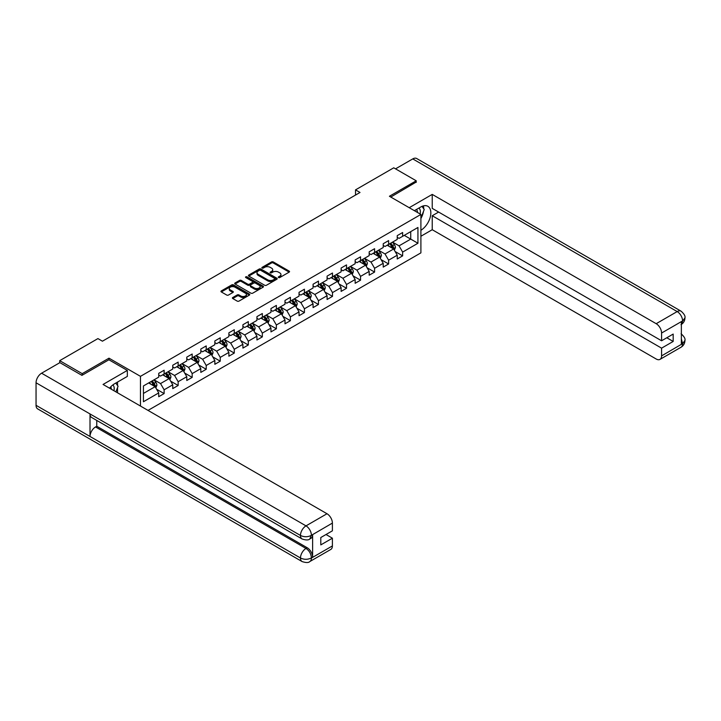 <?xml version="1.0" encoding="UTF-8"?>
<svg xmlns="http://www.w3.org/2000/svg" width="721" height="721" viewBox="0 0 721 721"><rect width="100%" height="100%" fill="white"/><g stroke="black" fill="none" stroke-linecap="round" stroke-linejoin="round"><path stroke-width="1.08" d="M278.549 277.549A0.874 0.505 0 0 0 279.784 277.549L289.166 272.132A1.253 0.721 0 0 0 289.536 271.619A1.253 0.721 0 0 0 289.166 271.114L273.277 261.939A1.253 0.721 0 0 0 271.511 261.939L262.129 267.347A0.874 0.505 0 0 0 263.363 268.068L264.58 267.365A3.993 2.307 0 0 1 270.231 267.365L271.556 268.131A3.993 2.307 0 0 1 272.727 269.762A3.993 2.307 0 0 1 271.556 271.393L270.339 272.087A0.874 0.505 0 0 0 271.574 272.808L272.79 272.105A3.993 2.307 0 0 1 278.441 272.105L279.766 272.871A3.993 2.307 0 0 1 280.938 274.503A3.993 2.307 0 0 1 279.766 276.134L278.549 276.828A0.874 0.505 0 0 0 278.549 277.549L278.549 276.828M232.757 297.512A1.253 0.721 0 0 0 232.387 298.025A1.253 0.721 0 0 0 232.757 298.53L237.218 301.108A1.253 0.721 0 0 0 238.975 301.108L249.394 295.087A1.253 0.721 0 0 0 249.763 294.583A1.253 0.721 0 0 0 249.394 294.069L233.505 284.894A1.253 0.721 0 0 0 231.738 284.894L221.32 290.914A1.253 0.721 0 0 0 220.959 291.419A1.253 0.721 0 0 0 221.32 291.933L226.709 295.042A1.253 0.721 0 0 0 228.476 295.042L232.928 292.465A1.253 0.721 0 0 0 233.298 291.96A1.253 0.721 0 0 0 232.928 291.446L230.26 289.905A3.344 1.929 0 0 1 229.287 288.544A3.344 1.929 0 0 1 231.342 286.76A3.344 1.929 0 0 1 234.983 287.174L245.446 293.222A3.344 1.929 0 0 1 246.429 294.583A3.344 1.929 0 0 1 244.365 296.367A3.344 1.929 0 0 1 240.724 295.943L238.975 294.934A1.253 0.721 0 0 0 237.218 294.934L232.757 297.512L232.757 298.53M108.988 359.833L108.988 358.175L82.185 373.649L59.708 360.662L59.708 362.744M108.988 358.175L140.469 376.344L420.902 214.443L420.902 252.864L148.021 410.411M416.224 182.35L416.224 180.791L389.421 196.265L420.902 214.443M416.224 180.791L393.738 167.813L355.516 189.875L355.516 195.076M59.708 360.662L97.93 338.591L102.427 341.195L360.013 192.471L355.516 189.875M264.67 285.255A1.253 0.721 0 0 0 266.437 285.255L276.855 279.243A1.253 0.721 0 0 0 277.215 278.73A1.253 0.721 0 0 0 276.855 278.216L260.966 269.05A1.253 0.721 0 0 0 259.2 269.05L248.781 275.061A1.253 0.721 0 0 0 248.412 275.566A1.253 0.721 0 0 0 248.781 276.08L264.67 285.255M246.086 277.738A0.874 0.505 0 0 1 246.97 277.855L263.111 287.174L252.71 293.177A1.253 0.721 0 0 1 250.944 293.177L235.055 284.002L235.055 282.983A1.253 0.721 0 0 0 234.685 283.497A1.253 0.721 0 0 0 235.055 284.002M235.055 282.983L239.507 280.415A1.253 0.721 0 0 1 241.274 280.415L247.718 284.137A1.253 0.721 0 0 0 249.484 284.137L252.44 282.425A1.253 0.721 0 0 0 252.81 281.92A1.253 0.721 0 0 0 252.44 281.406L245.735 277.531A0.874 0.505 0 0 1 246.97 276.819L263.129 286.147A1.253 0.721 0 0 1 263.489 286.652A1.253 0.721 0 0 1 263.129 287.165L263.129 286.147M140.469 406.049L140.469 376.344M156.61 389.25L164.127 393.585L164.127 389.791L172.761 384.807L172.761 388.601L178.15 385.483L178.15 381.697L186.784 376.713L186.784 380.499L192.183 377.38L192.183 373.595L200.817 368.611L200.817 372.397L206.215 369.287L206.215 365.493L214.849 360.509L214.849 364.303L220.247 361.185L220.247 357.391L228.881 352.407L228.881 356.201L234.28 353.083L234.28 349.288L242.914 344.305L242.914 348.099L248.303 344.98L248.303 341.195L256.937 336.211L256.937 339.997L262.336 336.878L262.336 333.093L270.97 328.109L270.97 331.894L276.368 328.785L276.368 324.991L285.002 320.007L285.002 323.792L290.401 320.683L290.401 316.889L299.035 311.905L299.035 315.699L304.433 312.581L304.433 308.786L313.067 303.802L313.067 307.597L318.457 304.478L318.457 300.693L327.091 295.7L327.091 299.494L332.489 296.376L332.489 292.591L341.123 287.607L341.123 291.392L346.522 288.283L346.522 284.489L355.156 279.505L355.156 283.29L360.554 280.181L360.554 276.386L369.188 271.402L369.188 275.197L374.587 272.078L374.587 268.284L383.221 263.3L383.221 267.094L388.61 263.976L388.61 260.191L397.244 255.198L397.244 258.992L402.642 255.874L402.642 252.089L417.937 243.256L417.937 227.476L410.736 231.63L410.736 239.102L417.937 243.256M164.127 393.585L158.728 396.703L158.728 392.909L143.434 401.741L143.434 385.951L158.728 377.128L158.728 373.334L164.127 370.215L164.127 374.01L172.761 369.026L172.761 365.232L178.15 362.113L178.15 365.907L186.784 360.924L186.784 357.129L192.183 354.02L192.183 357.805L200.817 352.821L200.817 349.036L206.215 345.918L206.215 349.703L214.849 344.719L214.849 340.934L220.247 337.816L220.247 341.61L228.881 336.626L228.881 332.832L234.28 329.713L234.28 333.508L242.914 328.524L242.914 324.729L248.303 321.611L248.303 325.405L256.937 320.421L256.937 316.627L262.336 313.518L262.336 317.303L270.97 312.319L270.97 308.534L276.368 305.416L276.368 309.201L285.002 304.217L285.002 300.432L290.401 297.313L290.401 301.108L299.035 296.124L299.035 292.329L304.433 289.211L304.433 293.005L313.067 288.021L313.067 284.227L318.457 281.109L318.457 284.903L327.091 279.919L327.091 276.125L332.489 273.016L332.489 276.801L341.123 271.817L341.123 268.032L346.522 264.913L346.522 268.699L355.156 263.715L355.156 259.93L360.554 256.811L360.554 260.605L369.188 255.622L369.188 251.827L374.587 248.709L374.587 252.503L383.221 247.519L383.221 243.725L388.61 240.607L388.61 244.401L397.244 239.417L397.244 235.623L402.642 232.513L402.642 236.299L417.937 227.476M162.685 374.839L169.165 378.579L160.531 383.563L154.051 379.823M158.728 375.046L160.531 376.083L164.127 374.01M160.531 383.563L164.127 389.791M169.165 378.579L172.761 384.807M176.717 366.737L183.188 370.477L174.554 375.461L168.083 371.721M172.761 366.944L174.554 367.989L178.15 365.907M174.554 375.461L178.15 381.697M183.188 370.477L186.784 376.713M190.75 358.634L197.221 362.375L188.587 367.359L182.116 363.627M186.784 358.851L188.587 359.887L192.183 357.805M188.587 367.359L192.183 373.595M197.221 362.375L200.817 368.611M204.773 350.541L211.253 354.281L202.619 359.265L196.139 355.525M200.817 350.748L202.619 351.785L206.215 349.703M202.619 359.265L206.215 365.493M211.253 354.281L214.849 360.509M218.805 342.439L225.285 346.179L216.651 351.163L210.171 347.423M214.849 342.646L216.651 343.683L220.247 341.61M216.651 351.163L220.247 357.391M225.285 346.179L228.881 352.407M232.838 334.337L239.309 338.077L230.675 343.061L224.204 339.321M228.881 334.544L230.675 335.58L234.28 333.508M230.675 343.061L234.28 349.288M239.309 338.077L242.914 344.305M246.87 326.234L253.341 329.975L244.707 334.959L238.236 331.218M242.914 326.442L244.707 327.487L248.303 325.405M244.707 334.959L248.303 341.195M253.341 329.975L256.937 336.211M260.903 318.132L267.374 321.872L258.74 326.856L252.26 323.125M256.937 318.349L258.74 319.385L262.336 317.303M258.74 326.856L262.336 333.093M267.374 321.872L270.97 328.109M274.926 310.039L281.406 313.779L272.772 318.763L266.292 315.023M270.97 310.246L272.772 311.283L276.368 309.201M272.772 318.763L276.368 324.991M281.406 313.779L285.002 320.007M288.959 301.937L295.439 305.677L286.805 310.661L280.325 306.921M285.002 302.144L286.805 303.18L290.401 301.108M286.805 310.661L290.401 316.889M295.439 305.677L299.035 311.905M302.991 293.835L309.462 297.575L300.828 302.559L294.357 298.818M299.035 294.042L300.828 295.078L304.433 293.005M300.828 302.559L304.433 308.786M309.462 297.575L313.067 303.802M317.024 285.732L323.495 289.472L314.861 294.456L308.39 290.716M313.067 285.94L314.861 286.985L318.457 284.903M314.861 294.456L318.457 300.693M323.495 289.472L327.091 295.7M331.047 277.63L337.527 281.37L328.893 286.354L322.413 282.623M327.091 277.837L328.893 278.883L332.489 276.801M328.893 286.354L332.489 292.591M337.527 281.37L341.123 287.607M345.08 269.537L351.56 273.268L342.926 278.261L336.446 274.521M341.123 269.744L342.926 270.781L346.522 268.699M342.926 278.261L346.522 284.489M351.56 273.268L355.156 279.505M359.112 261.435L365.592 265.175L356.958 270.159L350.478 266.419M355.156 261.642L356.958 262.678L360.554 260.605M356.958 270.159L360.554 276.386M365.592 265.175L369.188 271.402M373.145 253.332L379.616 257.073L370.982 262.056L364.511 258.316M369.188 253.54L370.982 254.576L374.587 252.503M370.982 262.056L374.587 268.284M379.616 257.073L383.221 263.3M387.177 245.23L393.648 248.97L385.014 253.954L378.543 250.214M383.221 245.437L385.014 246.483L388.61 244.401M385.014 253.954L388.61 260.191M393.648 248.97L397.244 255.198M404.265 235.37L410.736 239.102L399.046 245.852L392.566 242.121M397.244 237.335L399.046 238.381L402.642 236.299M399.046 245.852L402.642 252.089M82.185 373.649L82.185 375.199M143.434 393.432L155.132 386.681L148.652 382.941M155.132 386.681L158.728 392.909M395.135 251.539L402.642 255.874M381.103 259.641L388.61 263.976M367.07 267.743L374.587 272.078M353.038 275.846L360.554 280.181M339.014 283.948L346.522 288.283M324.982 292.041L332.489 296.376M310.949 300.143L318.457 304.478M296.917 308.246L304.433 312.581M282.893 316.348L290.401 320.683M268.861 324.45L276.368 328.785M254.828 332.543L262.336 336.878M240.796 340.645L248.303 344.98M226.764 348.748L234.28 353.083M212.74 356.85L220.247 361.185M198.708 364.952L206.215 369.287M184.675 373.045L192.183 377.38M170.643 381.148L178.15 385.483M278.901 277.666L279.766 277.17A3.993 2.307 0 0 0 280.938 275.539L280.938 274.503M272.727 269.762L272.727 270.799A3.993 2.307 0 0 1 271.556 272.43L270.69 272.926M289.166 271.114L289.166 272.132L273.277 262.976A1.253 0.721 0 0 0 271.511 262.976L262.48 268.185M276.837 279.252L260.966 270.087A1.253 0.721 0 0 0 259.2 270.087L248.799 276.089L248.781 275.061M274.647 279.09A0.874 0.505 0 0 0 274.647 278.369L260.696 270.321A0.874 0.505 0 0 0 259.461 270.321L258.181 271.06A3.993 2.307 0 0 0 257.009 272.691A3.993 2.307 0 0 0 258.181 274.322L267.716 279.829A3.993 2.307 0 0 0 273.367 279.829L274.647 279.09L274.647 280.127A0.874 0.505 0 0 0 274.899 279.766L274.899 278.73M257.009 272.691L257.009 273.728A3.993 2.307 0 0 0 258.181 275.359L258.181 274.322M274.647 280.127L273.367 280.866A3.993 2.307 0 0 1 267.716 280.866L258.181 275.359M235.064 284.011L239.507 281.451L239.507 280.415M252.81 281.92L252.81 282.956A1.253 0.721 0 0 1 252.44 283.461L249.484 285.174A1.253 0.721 0 0 1 247.718 285.174L241.274 281.451A1.253 0.721 0 0 0 239.507 281.451M254.405 287.994A3.344 1.929 0 0 0 258.046 288.409A3.344 1.929 0 0 0 260.11 286.634A3.344 1.929 0 0 0 259.127 285.264L255.441 283.137A1.253 0.721 0 0 0 253.675 283.137L250.719 284.849A1.253 0.721 0 0 0 250.358 285.354A1.253 0.721 0 0 0 250.719 285.867L254.405 287.994L254.405 289.031A3.344 1.929 0 0 0 258.046 289.454A3.344 1.929 0 0 0 260.11 287.67L260.11 286.634M250.358 285.354L250.358 286.39A1.253 0.721 0 0 0 250.719 286.904L250.719 285.867M254.405 289.031L250.719 286.904M246.429 294.583L246.429 295.619A3.344 1.929 0 0 1 244.365 297.403A3.344 1.929 0 0 1 240.724 296.98L238.975 295.98A1.253 0.721 0 0 0 237.218 295.98L232.775 298.539M229.287 288.544L229.287 289.581A3.344 1.929 0 0 0 230.26 290.942L230.26 289.905M232.928 291.446L232.928 292.465L230.26 290.942M249.385 295.096L233.505 285.94A1.253 0.721 0 0 0 231.738 285.94L221.338 291.942M394.36 250.205L395.432 247.51A3.371 1.947 -120 0 0 394.351 244.635L392.494 242.157M389.259 246.438L387.997 244.752M389.71 243.77L391.566 246.249A3.371 1.947 60 0 1 392.53 248.276L393.612 247.654A3.371 1.947 -120 0 0 392.648 245.627L390.791 243.148M389.944 243.635L392.008 246.384A1.721 0.991 60 0 1 392.314 246.906L393.612 247.654M420.082 213.966A8.264 4.777 120 0 0 418.856 208.09M417.45 212.443A5.66 3.272 120 0 0 416.278 209.595A5.66 3.272 120 0 0 416.26 209.586M422.01 206.359L424.227 209.505L420.902 218.075M113.927 390.719A8.264 4.777 120 0 0 112.837 384.942M111.295 389.205A5.66 3.272 120 0 0 110.71 386.88M115.811 383.049L118.073 386.267L115.901 391.863M420.902 230.278A14.312 8.264 120 0 0 430.104 217.652A14.312 8.264 120 0 0 427.877 206.305A14.312 8.264 120 0 0 420.722 207.017L414.377 210.676M420.902 236.254L432.23 229.711L432.23 215.741L661.581 348.153L661.581 355.886L682.706 343.575L681.363 344.205L681.363 321.872L682.58 320.917L661.581 333.039A7.634 4.407 -120 0 0 656.182 323.693L677.181 311.571L412.763 158.908L395.541 168.849M438.62 212.055L432.23 215.741M666.799 337.761L673.18 341.448L673.18 334.075L661.581 340.781L432.23 208.369L432.23 194.4L656.182 323.693M409.213 207.693L432.23 194.4M432.23 229.711L656.182 359.004A7.634 4.407 -120 0 0 659.994 359.382A7.634 4.407 -120 0 0 661.581 355.886M412.763 158.908A7.823 4.515 -60 0 1 416.675 158.521L681.093 311.184A7.823 4.515 -60 0 0 677.181 311.571A7.634 4.407 60 0 1 682.58 320.917M661.581 340.781L661.581 333.039M673.18 341.448L661.581 348.153M416.224 182.034L390.773 197.04M420.902 218.499A14.312 8.264 120 0 0 423.506 211.37M423.732 208.811A14.312 8.264 120 0 0 423.38 205.891M681.363 338.861L682.58 343.502M681.093 333.769C684.166 336.527 685.446 338.735 684.95 340.384L682.724 343.575M681.093 311.184C684.166 313.914 685.446 316.14 684.95 317.853L682.715 320.989M302.09 538.975A7.823 4.515 -60 0 1 300.468 535.451C304.073 537.172 307.669 537.163 311.256 535.406L309.823 538.966C308.543 540.263 305.965 540.272 302.09 538.975L91.63 417.468A7.823 4.515 -60 0 1 90.017 413.944L36.05 382.788A7.823 4.515 -60 0 1 41.584 373.208L59.888 362.636L81.924 375.362L108.898 359.779L127.338 370.423L127.338 376.398L114.567 383.77A14.312 8.264 120 0 0 109.556 388.195M127.338 370.423L103.058 384.446L327.001 513.74A7.634 4.407 60 0 1 332.399 523.086L332.399 530.827L320.8 537.524L320.8 544.896L332.399 538.199L332.399 545.932A7.634 4.407 60 0 1 330.822 549.429L309.823 561.551A7.634 4.407 -120 0 0 311.4 558.063L332.399 545.932M117.217 392.621L120.236 394.36M117.532 392.44L117.532 387.646M117.532 385.501L117.532 382.058M309.823 561.551C308.597 562.849 306.028 562.849 302.09 561.56L37.672 408.897A7.823 4.515 -60 0 1 36.05 405.319L90.017 436.475A7.823 4.515 -60 0 1 95.542 426.949L306.001 548.456L307.218 547.753A7.634 4.407 60 0 1 312.617 557.099L312.617 534.775A7.634 4.407 60 0 1 311.03 538.263L309.823 538.966M36.05 382.788L36.05 405.319M41.584 373.208L306.001 525.87A7.823 4.515 -60 0 0 300.468 535.451L90.017 413.944L90.017 436.475L300.468 557.982C304.064 559.721 307.66 559.721 311.265 557.982L311.4 558.063M332.399 538.199L326.018 534.513M96.758 420.424L96.758 426.246L307.218 547.753M96.758 426.246L95.542 426.949M380.327 258.298L381.4 255.604A3.371 1.947 -120 0 0 380.327 252.738L378.471 250.259M375.235 254.54L373.974 252.855M375.677 251.872L377.534 254.351A3.371 1.947 60 0 1 378.498 256.37L379.579 255.748A3.371 1.947 -120 0 0 378.615 253.72L376.759 251.241M375.911 251.737L377.975 254.486A1.721 0.991 60 0 1 378.282 255L379.579 255.748M366.295 266.4L367.368 263.706A3.371 1.947 -120 0 0 366.295 260.84L364.438 258.361M361.203 262.642L359.941 260.957M361.645 259.966L363.501 262.444A3.371 1.947 60 0 1 364.465 264.472L365.547 263.85A3.371 1.947 -120 0 0 364.583 261.822L362.726 259.344M361.879 259.83L363.943 262.579A1.721 0.991 60 0 1 364.258 263.102L365.547 263.85M352.272 274.503L353.335 271.808A3.371 1.947 -120 0 0 352.263 268.942L350.406 266.464M347.171 270.736L345.909 269.059M347.621 268.068L349.478 270.546A3.371 1.947 60 0 1 350.442 272.574L351.515 271.952A3.371 1.947 -120 0 0 350.55 269.924L348.694 267.446M347.855 267.933L349.91 270.681A1.721 0.991 60 0 1 350.226 271.204L351.515 271.952M338.239 282.605L339.312 279.91A3.371 1.947 -120 0 0 338.23 277.035L336.374 274.557M333.138 278.838L331.876 277.152M333.589 276.17L335.445 278.648A3.371 1.947 60 0 1 336.41 280.676L337.491 280.054A3.371 1.947 -120 0 0 336.527 278.027L334.67 275.548M333.823 276.035L335.878 278.784A1.721 0.991 60 0 1 336.193 279.306L337.491 280.054M324.207 290.707L325.279 288.012A3.371 1.947 -120 0 0 324.198 285.137L322.341 282.659M319.106 286.94L317.844 285.255M319.556 284.272L321.413 286.751A3.371 1.947 60 0 1 322.377 288.779L323.459 288.157A3.371 1.947 -120 0 0 322.494 286.129L320.638 283.65M319.791 284.137L321.854 286.886A1.721 0.991 60 0 1 322.161 287.409L323.459 288.157M310.174 298.8L311.247 296.106A3.371 1.947 -120 0 0 310.174 293.24L308.318 290.761M305.082 295.042L303.82 293.357M305.524 292.375L307.38 294.853A3.371 1.947 60 0 1 308.345 296.872L309.426 296.25A3.371 1.947 -120 0 0 308.462 294.222L306.605 291.744M305.758 292.239L307.822 294.988A1.721 0.991 60 0 1 308.128 295.502L309.426 296.25M296.142 306.903L297.214 304.208A3.371 1.947 -120 0 0 296.142 301.342L294.285 298.864M291.05 303.144L289.788 301.459M291.491 300.468L293.348 302.946A3.371 1.947 60 0 1 294.321 304.974L295.394 304.352A3.371 1.947 -120 0 0 294.429 302.324L292.573 299.846M291.735 300.333L293.789 303.081A1.721 0.991 60 0 1 294.105 303.604L295.394 304.352M282.118 315.005L283.182 312.31A3.371 1.947 -120 0 0 282.109 309.444L280.253 306.966M277.017 311.238L275.755 309.561M277.468 308.57L279.324 311.048A3.371 1.947 60 0 1 280.289 313.076L281.361 312.454A3.371 1.947 -120 0 0 280.397 310.427L278.54 307.948M277.702 308.435L279.757 311.184A1.721 0.991 60 0 1 280.072 311.706L281.361 312.454M268.086 323.107L269.158 320.412A3.371 1.947 -120 0 0 268.077 317.537L266.22 315.059M262.985 319.34L261.723 317.655M263.435 316.672L265.292 319.151A3.371 1.947 60 0 1 266.256 321.178L267.338 320.557A3.371 1.947 -120 0 0 266.373 318.529L264.517 316.05M263.67 316.537L265.725 319.286A1.721 0.991 60 0 1 266.04 319.809L267.338 320.557M254.053 331.209L255.126 328.515A3.371 1.947 -120 0 0 254.044 325.64L252.188 323.161M248.952 327.442L247.7 325.757M249.403 324.774L251.259 327.253A3.371 1.947 60 0 1 252.224 329.281L253.305 328.659A3.371 1.947 -120 0 0 252.341 326.631L250.484 324.153M249.637 324.639L251.701 327.388A1.721 0.991 60 0 1 252.008 327.911L253.305 328.659M240.021 339.303L241.093 336.608A3.371 1.947 -120 0 0 240.021 333.742L238.164 331.263M234.929 335.544L233.667 333.859M235.37 332.877L237.227 335.355A3.371 1.947 60 0 1 238.191 337.383L239.273 336.752A3.371 1.947 -120 0 0 238.309 334.724L236.452 332.246M235.605 332.741L237.669 335.49A1.721 0.991 60 0 1 237.984 336.004L239.273 336.752M225.997 347.405L227.061 344.71A3.371 1.947 -120 0 0 225.988 341.844L224.132 339.366M220.896 343.647L219.635 341.961M221.347 340.97L223.204 343.448A3.371 1.947 60 0 1 224.168 345.476L225.24 344.854A3.371 1.947 -120 0 0 224.276 342.826L222.419 340.348M221.581 340.835L223.636 343.584A1.721 0.991 60 0 1 223.952 344.106L225.24 344.854M211.965 355.507L213.028 352.812A3.371 1.947 -120 0 0 211.956 349.946L210.099 347.468M206.864 351.74L205.602 350.064M207.315 349.072L209.171 351.551A3.371 1.947 60 0 1 210.135 353.578L211.217 352.957A3.371 1.947 -120 0 0 210.244 350.929L208.396 348.45M207.549 348.937L209.604 351.686A1.721 0.991 60 0 1 209.919 352.209L211.217 352.957M197.933 363.609L199.005 360.915A3.371 1.947 -120 0 0 197.924 358.04L196.067 355.561M192.831 359.842L191.57 358.157M193.282 357.174L195.139 359.653A3.371 1.947 60 0 1 196.103 361.681L197.184 361.059A3.371 1.947 -120 0 0 196.22 359.031L194.364 356.553M193.516 357.039L195.58 359.788A1.721 0.991 60 0 1 195.887 360.311L197.184 361.059M183.9 371.712L184.973 369.017A3.371 1.947 -120 0 0 183.9 366.142L182.043 363.663M178.799 367.944L177.546 366.259M179.25 365.277L181.106 367.755A3.371 1.947 60 0 1 182.071 369.783L183.152 369.161A3.371 1.947 -120 0 0 182.188 367.133L180.331 364.655M179.484 365.141L181.548 367.89A1.721 0.991 60 0 1 181.854 368.413L183.152 369.161M169.868 379.805L170.94 377.11A3.371 1.947 -120 0 0 169.868 374.244L168.011 371.766M164.776 376.047L163.514 374.361M165.217 373.379L167.074 375.857A3.371 1.947 60 0 1 168.038 377.885L169.12 377.254A3.371 1.947 -120 0 0 168.155 375.226L166.299 372.748M165.451 373.244L167.515 375.992A1.721 0.991 60 0 1 167.831 376.506L169.12 377.254M155.844 387.907L156.908 385.212A3.371 1.947 -120 0 0 155.835 382.346L153.979 379.868M150.743 384.149L149.481 382.463M151.194 381.472L153.05 383.951A3.371 1.947 60 0 1 154.015 385.978L155.087 385.356A3.371 1.947 -120 0 0 154.123 383.329L152.266 380.85M151.428 381.337L153.483 384.086A1.721 0.991 60 0 1 153.798 384.608L155.087 385.356M279.766 277.17L279.766 276.134M270.339 272.808L270.339 272.087M271.556 272.43L271.556 271.393M262.129 268.068L262.129 267.347M271.511 262.976L271.511 261.939M273.277 262.976L273.277 261.939M259.2 270.087L259.2 269.05M260.966 270.087L260.966 269.05M276.855 279.243L276.855 278.216M267.716 280.866L267.716 279.829M273.367 280.866L273.367 279.829M241.274 281.451L241.274 280.415M247.718 285.174L247.718 284.137M249.484 285.174L249.484 284.137M252.44 283.461L252.44 282.425M246.97 277.855L246.97 276.819M237.218 295.98L237.218 294.934M238.975 295.98L238.975 294.934M240.724 296.98L240.724 295.943M221.32 291.933L221.32 290.914M231.738 285.94L231.738 284.894M233.505 285.94L233.505 284.894M249.394 295.087L249.394 294.069M393.315 248.781L395.405 247.573M392.648 245.627L394.351 244.635M390.25 247.006L391.566 246.249M684.95 340.411C684.86 343.403 683.544 345.683 681.003 347.252A7.634 4.407 -120 0 0 682.58 343.764M681.363 324.414L682.58 321.169M312.617 557.099L311.274 557.982M332.399 523.086L311.274 535.397M311.4 535.469L312.617 534.775M311.4 535.216A7.634 4.407 60 0 0 306.001 525.87L327.001 513.74M302.09 561.56A7.823 4.515 -60 0 1 300.468 557.982A7.823 4.515 -60 0 1 306.001 548.456C309.255 550.628 311.048 553.746 311.4 557.802M379.282 256.883L381.373 255.676M378.615 253.72L380.327 252.738M376.218 255.108L377.534 254.351M365.259 264.977L367.35 263.769M364.583 261.822L366.295 260.84M362.185 263.21L363.501 262.444M351.226 273.079L353.317 271.871M350.55 269.924L352.263 268.942M348.153 271.312L349.478 270.546M337.194 281.181L339.285 279.973M336.527 278.027L338.23 277.035M334.129 279.406L335.445 278.648M323.161 289.283L325.252 288.076M322.494 286.129L324.198 285.137M320.097 287.508L321.413 286.751M309.129 297.385L311.229 296.178M308.462 294.222L310.174 293.24M306.065 295.61L307.38 294.853M295.105 305.479L297.196 304.271M294.429 302.324L296.142 301.342M292.032 303.712L293.348 302.946M281.073 313.581L283.164 312.373M280.397 310.427L282.109 309.444M278 311.814L279.324 311.048M267.04 321.683L269.131 320.475M266.373 318.529L268.077 317.537M263.976 319.908L265.292 319.151M253.008 329.785L255.099 328.578M252.341 326.631L254.044 325.64M249.944 328.01L251.259 327.253M238.984 337.888L241.075 336.68M238.309 334.724L240.021 333.742M235.911 336.112L237.227 335.355M224.952 345.981L227.043 344.773M224.276 342.826L225.988 341.844M221.879 344.214L223.204 343.448M210.92 354.083L213.01 352.875M210.244 350.929L211.956 349.946M207.846 352.317L209.171 351.551M196.887 362.185L198.978 360.978M196.22 359.031L197.924 358.04M193.823 360.41L195.139 359.653M182.855 370.288L184.946 369.08M182.188 367.133L183.9 366.142M179.79 368.512L181.106 367.755M168.831 378.39L170.922 377.182M168.155 375.226L169.868 374.244M165.758 376.614L167.074 375.857M154.799 386.483L156.89 385.275M154.123 383.329L155.835 382.346M151.725 384.717L153.05 383.951M659.994 359.382L681.003 347.252M684.95 317.88C684.851 320.845 683.535 323.107 681.003 324.666"/></g></svg>
